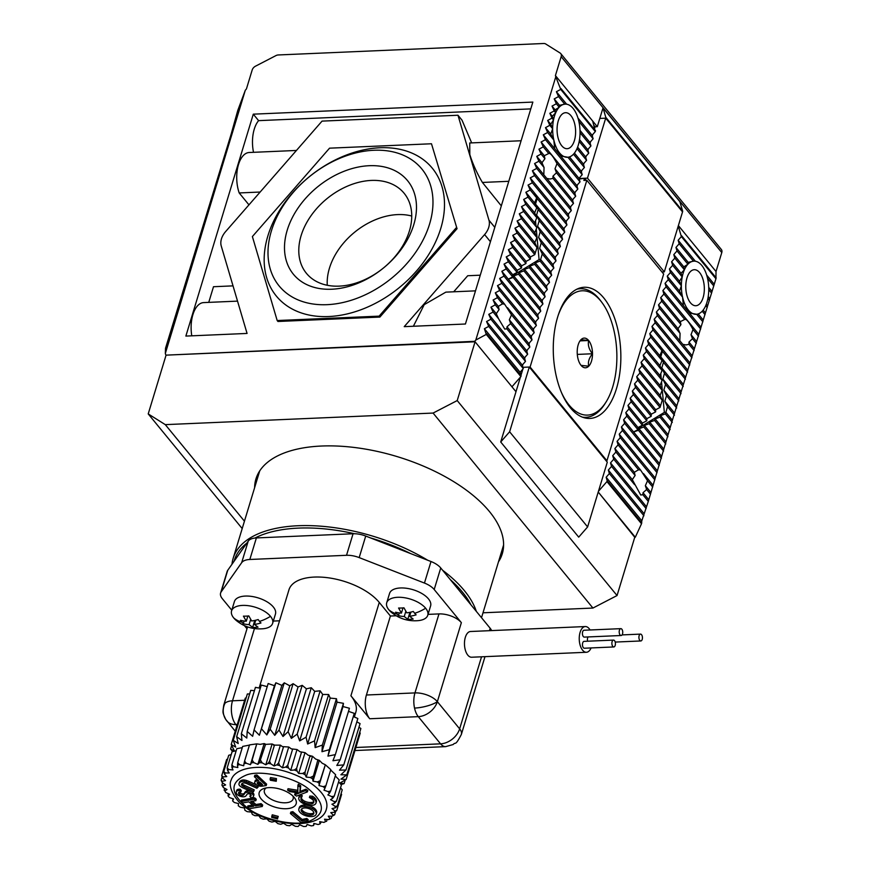 <?xml version="1.0" encoding="UTF-8"?>
<svg xmlns="http://www.w3.org/2000/svg" width="870" height="870" viewBox="0 0 870 870"><rect width="100%" height="100%" fill="white"/><g stroke="black" fill="none" stroke-linecap="round" stroke-linejoin="round"><path stroke-width="1.3" d="M593.971 125.421L595.091 126.781L594.732 127.977M592.742 134.513L592.296 135.981M590.567 141.69L590.121 143.158M588.381 148.868L587.935 150.347M586.195 156.056L585.749 157.524M584.02 163.234L583.574 164.702M581.834 170.422L581.388 171.89M579.648 177.6L579.387 178.491L587.478 178.143L664.321 271.886L682.537 211.91L605.694 118.168L587.478 178.143M661.983 271.984L664.321 271.886M682.624 211.018L605.77 117.276A1.718 1.218 140.7 0 1 605.748 117.983L682.602 211.725A1.718 1.218 140.7 0 0 682.624 211.018L679.851 201.644L603.008 107.902L599.811 118.429L605.694 118.168L599.811 118.429L597.298 126.683L555.419 75.592L555.778 76.81L475.803 340.05L474.683 341.323L511.951 386.791L520.869 376.579L486.286 334.406L475.803 340.05M558.116 315.549A62.216 31.951 -92.5 0 1 601.801 302.325A62.216 31.951 -92.5 0 1 612.708 386.922A62.216 31.951 -92.5 0 1 606.107 401.918A62.216 31.951 -92.5 0 1 561.444 392.5M582.356 417.132A64.369 33.049 87.5 0 0 585.793 417.328A64.369 33.049 87.5 0 0 604.998 403.691L606.107 401.918M578.191 344.824A14.866 7.634 87.5 0 0 577.201 352.132A14.866 7.634 87.5 0 0 580.801 365.041A14.866 7.634 87.5 0 0 581.073 365.378A14.866 7.634 87.5 0 0 588.729 366.194A14.866 7.634 87.5 0 0 592.503 353.753A14.866 7.634 87.5 0 0 588.631 340.507A14.866 7.634 87.5 0 0 580.975 339.691A14.866 7.634 87.5 0 0 579.768 341.247A14.866 7.634 87.5 0 0 578.191 344.824M601.801 302.325L600.55 300.65A64.369 33.049 87.5 0 0 580.236 288.72A64.369 33.049 87.5 0 0 576.832 289.21M581.073 365.378L588.729 366.194C587.75 362.181 589.012 358.038 592.503 353.753C589.001 349.468 587.707 345.053 588.631 340.507L580.975 339.691L579.648 341.486M580.072 340.877L588.631 340.507M577.299 354.416L592.503 353.753M258.629 472.671A128.727 62.401 -163.1 0 0 258.542 474.792M498.488 561.813A128.727 62.401 -163.1 0 0 502.273 553.766A128.727 62.401 -163.1 0 0 489.462 511.571A128.727 62.401 -163.1 0 0 358.353 447.996A128.727 62.401 -163.1 0 0 255.943 478.924A128.727 62.401 -163.1 0 0 254.616 487.722M520.434 377.08L515.986 391.717L475.074 341.79L166.072 355.145L148.215 413.913L242.197 528.558M475.074 341.79L457.218 400.57L617.047 595.548L634.904 536.779L598.223 492.028L634.752 537.269M457.218 400.57L433.086 413.065L165.289 424.636L148.215 413.913M515.986 391.717L500.718 441.982L578.713 537.138L587.62 526.926L607.293 462.187L529.297 367.042L509.624 431.781L587.62 526.926M579.202 179.068L584.531 178.263L583.879 180.427L586.826 180.297L530.091 367.02L523.403 367.292L523.164 368.119M522.87 369.076L520.978 375.296M617.047 595.548L592.927 608.054L482.991 612.795M165.289 424.636L244.437 521.184M433.086 413.065L592.927 608.054M500.718 441.982L509.624 431.781M502.414 548.883A128.727 62.401 -163.1 0 0 503.512 547.078M236.879 725.819L235.835 724.536A17.161 12.147 140.7 0 1 226.918 721.056A17.161 12.147 140.7 0 1 226.635 720.675A17.161 16.53 -32.2 0 1 225.667 719.316C222.47 712.03 222.568 713.465 223.775 705.178A17.161 8.319 16.9 0 1 224.971 703.275A17.161 8.319 16.9 0 1 232.507 700.796L254.453 628.575M232.66 751.626L230.593 749.048L234.487 751.125L231.213 744.47L235.716 747.112L233.247 740.326L238.217 743.535L236.651 736.716L241.947 740.5L241.338 733.736L246.797 738.064L247.189 731.442L252.659 736.303L254.062 729.897L259.39 735.248L275.877 682.776L274.442 685.701L268.156 683.526L254.062 729.897M249.907 745.014L242.643 746.416L237.717 762.631L239.478 764.643L243.709 765.763L244.002 763.632A58.355 28.286 16.9 0 1 246.308 763.273L250.44 764.697L251.386 762.772A58.355 28.286 16.9 0 1 253.92 762.664L257.857 764.382L259.445 762.707A58.355 28.286 16.9 0 1 262.153 762.849L265.796 764.806L267.971 763.414A58.355 28.286 16.9 0 1 270.798 763.816L274.05 765.959L276.769 764.893A58.355 28.286 16.9 0 1 279.64 765.535L282.424 767.818L285.621 767.101A58.355 28.286 16.9 0 1 288.459 767.971L290.71 770.341L294.299 769.993A58.355 28.286 16.9 0 1 297.04 771.059L298.693 773.463L302.597 773.484A58.355 28.286 16.9 0 1 305.163 774.735L306.196 777.095L310.307 777.497A58.355 28.286 16.9 0 1 312.645 778.889L313.015 781.162L317.245 781.934A58.355 28.286 16.9 0 1 319.29 783.435L318.996 785.566L323.227 786.676A58.355 28.286 16.9 0 1 324.934 788.253L323.988 790.178L328.12 791.613A58.355 28.286 16.9 0 1 329.447 793.233L327.859 794.908L331.796 796.626A58.355 28.286 16.9 0 1 332.71 798.247L330.535 799.628L334.167 801.585A58.355 28.286 16.9 0 1 334.646 803.162L331.927 804.228L335.178 806.381A58.355 28.286 16.9 0 1 335.2 807.871L332.014 808.589L334.798 810.873A58.355 28.286 16.9 0 1 334.374 812.254L330.785 812.602L333.036 814.972A58.355 28.286 16.9 0 1 332.177 816.201L328.273 816.169L329.937 818.572A58.355 28.286 16.9 0 1 328.664 819.605L324.553 819.214L325.576 821.574A58.355 28.286 16.9 0 1 323.923 822.411L319.692 821.639L320.073 823.912A58.355 28.286 16.9 0 1 318.061 824.521L313.831 823.411L313.548 825.532A58.355 28.286 16.9 0 1 311.242 825.891L307.11 824.466L306.164 826.391A58.355 28.286 16.9 0 1 303.619 826.5L299.693 824.782L298.106 826.467A58.355 28.286 16.9 0 1 295.387 826.315L291.754 824.358L289.569 825.75A58.355 28.286 16.9 0 1 286.741 825.358L283.489 823.205L280.771 824.271A58.355 28.286 16.9 0 1 277.911 823.64L275.116 821.345L271.929 822.063A58.355 28.286 16.9 0 1 269.091 821.193L266.84 818.822L263.24 819.17A58.355 28.286 16.9 0 1 260.511 818.104L258.847 815.712L254.953 815.679A58.355 28.286 16.9 0 1 252.376 814.44L251.354 812.069L247.243 811.666A58.355 28.286 16.9 0 1 244.905 810.274L244.524 808.002L240.305 807.24A58.355 28.286 16.9 0 1 238.26 805.729L238.543 803.608L234.313 802.488A58.355 28.286 16.9 0 1 232.605 800.911L233.551 798.986L229.43 797.551A58.355 28.286 16.9 0 1 228.092 795.93L229.68 794.256L225.743 792.537A58.355 28.286 16.9 0 1 224.83 790.928L227.016 789.536L223.372 787.578A58.355 28.286 16.9 0 1 222.894 786.001L225.624 784.936L222.372 782.793A58.355 28.286 16.9 0 1 222.339 781.293L225.537 780.575L222.753 778.291A58.355 28.286 16.9 0 1 223.166 776.921L226.766 776.562L224.514 774.191A58.355 28.286 16.9 0 1 225.373 772.973L229.267 772.995L227.603 770.592A58.355 28.286 16.9 0 1 228.886 769.558L232.997 769.961L231.964 767.59A58.355 28.286 16.9 0 1 233.628 766.764L237.847 767.525L237.477 765.252A58.355 28.286 16.9 0 1 239.478 764.643M242.273 747.624L236.792 748.711L231.866 764.926L233.628 766.764M236.183 750.723L232.105 751.702L227.179 767.916L228.886 769.558M231.235 754.562L228.701 755.312L223.775 771.516L225.373 772.973M227.538 759.129L226.657 759.456L221.741 775.659L223.166 776.921M326.402 809.057A49.775 24.132 -163.1 0 0 312.471 784.425A49.775 24.132 -163.1 0 0 263.414 767.449A49.775 24.132 -163.1 0 0 231.148 780.118C227.168 787.361 237.108 802.575 245.438 807.316C270.962 827.011 321.193 830.371 326.402 809.057M442.645 570.285A127.444 61.781 16.9 0 1 464.352 590.621A127.444 61.781 16.9 0 1 476.336 611.382M246.797 543.163L234.084 561.259A125.726 60.943 16.9 0 1 246.797 543.163L248.222 541.129L241.675 562.672L221.187 591.85A17.161 8.319 -163.1 0 0 220.599 593.035A17.161 8.319 -163.1 0 0 222.307 598.658L231.779 610.207M254.921 538.051A125.726 60.943 16.9 0 1 354.601 533.745A17.161 8.319 -163.1 0 0 353.068 533.756L256.378 537.932A17.161 8.319 -163.1 0 0 254.921 538.051A17.161 8.319 -163.1 0 0 248.222 541.129M370.261 537.823A125.726 60.943 16.9 0 1 410.77 553.635L365.726 536.05A17.161 8.319 -163.1 0 0 354.601 533.745M450.258 579.572A125.726 60.943 16.9 0 1 462.448 592.122A125.726 60.943 16.9 0 1 470.964 604.835L440.742 567.969A17.161 8.319 -163.1 0 0 430.998 561.52L410.77 553.635M231.996 564.228A127.444 61.781 16.9 0 1 233.171 558.29A127.444 61.781 16.9 0 1 427.714 560.236M591.089 647.932A12.876 6.612 -92.5 0 1 586.413 652.272A12.876 6.612 -92.5 0 1 580.279 645.66A12.876 6.612 -92.5 0 1 580.094 632.381A12.876 6.612 -92.5 0 1 585.303 626.552A12.876 6.612 -92.5 0 1 590.067 629.978M585.303 626.552L470.539 631.5A12.876 6.612 87.5 0 0 465.33 637.34A12.876 6.612 87.5 0 0 465.504 650.619A12.876 6.612 87.5 0 0 471.649 657.231L586.413 652.272M354.362 717L355.852 712.095A49.775 24.132 -163.1 0 0 350.904 695.782L379.266 602.421L390.412 616.014L396.209 615.764M425.637 608.228A21.456 10.396 16.9 0 1 427.768 615.253A21.456 10.396 16.9 0 1 418.459 620.614C408.324 621.517 399.33 618.777 391.478 612.426A21.456 10.396 16.9 0 1 388.857 609.816A21.456 10.396 16.9 0 1 386.715 602.779A21.456 10.396 16.9 0 1 403.789 597.625A21.456 10.396 16.9 0 1 425.637 608.228A36.214 25.643 -39.3 0 1 414.664 613.274L413.293 611.447A36.083 25.545 -39.3 0 1 406.812 612.85L403.941 607.804A34.724 24.578 140.7 0 1 398.58 608.032L401.44 613.089L403.006 607.902M386.715 602.779L389.553 593.449A21.456 10.396 16.9 0 1 406.627 588.294A21.456 10.396 16.9 0 1 428.475 598.886A21.456 10.396 16.9 0 1 430.606 605.922L427.768 615.253M270.494 616.33A21.456 10.396 16.9 0 1 272.625 623.366A21.456 10.396 16.9 0 1 263.305 628.727C253.17 629.619 244.176 626.889 236.325 620.527A21.456 10.396 16.9 0 1 233.704 617.918A21.456 10.396 16.9 0 1 231.572 610.892A21.456 10.396 16.9 0 1 248.635 605.737A21.456 10.396 16.9 0 1 270.494 616.33A36.214 25.643 -39.3 0 1 259.521 621.387L258.151 619.56A36.083 25.545 -39.3 0 1 251.658 620.962L248.798 615.906A34.724 24.578 140.7 0 1 243.426 616.134L246.286 621.191L247.863 616.014M231.572 610.892L234.411 601.551A21.456 10.396 16.9 0 1 251.474 596.396A21.456 10.396 16.9 0 1 273.321 606.999A21.456 10.396 16.9 0 1 275.464 614.024L272.625 623.366M615.188 645.399A3.436 1.762 -92.5 0 1 613.796 646.954A3.436 1.762 -92.5 0 1 612.165 645.192A3.436 1.762 -92.5 0 1 612.121 641.647A3.436 1.762 -92.5 0 1 613.502 640.092A3.436 1.762 -92.5 0 1 615.144 641.853A3.436 1.762 -92.5 0 1 615.188 645.399M613.502 640.092L584.074 641.364A3.436 1.762 87.5 0 0 582.693 642.919A3.436 1.762 87.5 0 0 582.737 646.464A3.436 1.762 87.5 0 0 584.368 648.226L613.796 646.954M642.212 639.406A3.436 1.762 -92.5 0 1 640.82 640.962A3.436 1.762 -92.5 0 1 639.189 639.2A3.436 1.762 -92.5 0 1 639.135 635.665A3.436 1.762 -92.5 0 1 640.527 634.11A3.436 1.762 -92.5 0 1 642.158 635.872A3.436 1.762 -92.5 0 1 642.212 639.406M588.087 636.938A3.436 1.762 87.5 0 0 587.641 637.884A3.436 1.762 87.5 0 0 587.62 641.212M622.507 633.958A3.436 1.762 -92.5 0 1 621.115 635.513A3.436 1.762 -92.5 0 1 619.483 633.751A3.436 1.762 -92.5 0 1 619.429 630.206A3.436 1.762 -92.5 0 1 620.821 628.651A3.436 1.762 -92.5 0 1 622.463 630.413A3.436 1.762 -92.5 0 1 622.507 633.958M620.821 628.651L584.031 630.239A3.436 1.762 87.5 0 0 582.65 631.794A3.436 1.762 87.5 0 0 582.693 635.339A3.436 1.762 87.5 0 0 584.336 637.101L621.115 635.513M294.234 797.464A19.314 9.363 -163.1 0 0 263.817 788.535A19.314 9.363 -163.1 0 0 261.13 798.888A19.314 9.363 -163.1 0 0 285.991 808.73A19.314 9.363 -163.1 0 0 294.571 797.877A19.314 9.363 -163.1 0 0 294.234 797.464M266.253 787.915A15.018 7.275 -163.1 0 0 265.894 795.136A15.018 7.275 -163.1 0 0 283.892 802.793A15.018 7.275 -163.1 0 0 292.885 796.017M266.187 785.566L266.622 784.131L256.9 774.974L256.465 776.41L266.187 785.566L263.218 786.012A14.627 7.09 16.9 0 1 260.869 786.219A5.883 2.849 16.9 0 1 259.303 786.045A5.35 2.588 16.9 0 1 257.226 785.295A5.97 2.893 16.9 0 1 255.204 783.696A5.97 2.893 16.9 0 1 254.736 782.957A4.937 2.393 16.9 0 1 254.714 782.184A4.937 2.393 16.9 0 1 254.867 781.869L255.301 780.433A4.937 2.393 -163.1 0 0 255.16 780.749A4.937 2.393 -163.1 0 0 255.106 781.097M244.84 785.556L244.405 786.991L253.779 791.276L254.214 789.84L244.84 785.556A11.299 5.481 16.9 0 1 243.513 784.87A4.622 2.24 16.9 0 1 242.697 784.327L242.262 785.762A2.958 1.435 16.9 0 1 241.806 785.327A2.958 1.435 16.9 0 1 241.501 784.392A6.068 2.936 16.9 0 1 241.534 784.294A6.068 2.936 16.9 0 1 243.111 782.989A2.806 1.359 16.9 0 1 244.644 782.967A3.817 1.849 16.9 0 1 245.623 783.207A7.754 3.763 16.9 0 1 247.602 783.979L256.976 788.264L258.51 785.817M242.697 784.327A2.958 1.435 16.9 0 1 242.241 783.892A2.958 1.435 16.9 0 1 242.023 783.555M253.779 791.276L252.681 792.309L243.306 788.024A25.969 12.582 16.9 0 1 241.729 787.209A6.688 3.241 16.9 0 1 239.848 785.893A5.307 2.577 16.9 0 1 239.511 785.523A5.307 2.577 16.9 0 1 238.924 784.055A9.94 4.818 16.9 0 1 239 783.718A9.94 4.818 16.9 0 1 241.827 781.51L242.262 780.075A9.94 4.818 -163.1 0 0 239.435 782.282L239 783.718M250.647 791.385A4.241 2.055 -163.1 0 0 247.363 790.895A4.415 2.142 -163.1 0 0 245.525 791.591A21.88 10.603 -163.1 0 0 244.513 792.994A5.1 2.469 16.9 0 1 243.654 793.734A2.653 1.283 16.9 0 1 239.837 792.994L239.391 794.43A3.719 1.805 16.9 0 1 238.902 793.951A3.719 1.805 16.9 0 1 238.532 792.733A3.719 1.805 16.9 0 1 238.641 792.516A3.871 1.881 16.9 0 1 240.87 792.026L241.305 790.591L240.185 789.221A4.894 2.371 -163.1 0 0 236.988 789.906A6.971 3.382 -163.1 0 0 236.705 790.449L236.27 791.885A6.971 3.382 16.9 0 1 236.553 791.341L236.988 789.906M239.837 792.994A3.719 1.805 16.9 0 1 239.337 792.516A3.719 1.805 16.9 0 1 239.141 792.233M251.158 795.234L250.908 796.05A2.936 1.425 16.9 0 0 251.169 795.68A2.936 1.425 16.9 0 0 250.81 794.647A2.012 0.979 16.9 0 0 248.32 793.734A2.773 1.338 16.9 0 0 246.96 794.419A29.221 14.159 16.9 0 1 245.634 796.17A4.654 2.251 16.9 0 1 243.198 796.789A5.187 2.512 16.9 0 1 237.63 794.854A6.971 3.382 16.9 0 1 236.966 794.169A6.971 3.382 16.9 0 1 236.27 791.885M313.82 801.52A8.2 3.98 16.9 0 1 312.939 802.151A7.297 3.534 16.9 0 1 304.826 801.27A5.775 2.795 16.9 0 1 302.379 799.595L301.944 801.031A6.71 3.252 16.9 0 1 301.651 800.694A6.71 3.252 16.9 0 1 300.987 798.497A6.71 3.252 16.9 0 1 300.998 798.453A18.313 8.885 16.9 0 1 301.825 797.029L302.26 795.593L299.628 795.43A60.226 29.199 -163.1 0 0 299.432 795.822A9.82 4.763 -163.1 0 0 299.258 796.257L298.823 797.692A9.82 4.763 16.9 0 1 298.997 797.257L299.432 795.822M302.379 799.595A6.71 3.252 16.9 0 1 302.086 799.258A6.71 3.252 16.9 0 1 301.357 797.681M315.995 803.043L316.343 801.89A9.472 4.589 -163.1 0 0 316.397 801.748A9.472 4.589 -163.1 0 0 314.712 797.866A10.788 5.231 -163.1 0 0 312.515 796.213L309.84 796.05L309.405 797.486L312.08 797.649A10.788 5.231 16.9 0 1 314.277 799.302A9.472 4.589 16.9 0 1 315.962 803.184A9.472 4.589 16.9 0 1 315.908 803.325A10.973 5.318 16.9 0 1 314.026 804.978A9.429 4.567 16.9 0 1 304.978 804.304A10.331 5.013 16.9 0 1 300.444 801.607A9.82 4.763 16.9 0 1 299.802 800.911A9.82 4.763 16.9 0 1 298.823 797.692M312.635 808.839A8.406 4.078 16.9 0 1 315.81 811.895A9.548 4.633 16.9 0 1 316.191 814.189A9.548 4.633 16.9 0 1 313.885 816.19A9.222 4.47 16.9 0 1 309.753 816.538A8.928 4.328 16.9 0 1 301.368 813.57A8.776 4.252 16.9 0 1 299.835 812.134A8.776 4.252 16.9 0 1 299.215 811.177A9.526 4.622 16.9 0 1 298.867 808.948A9.526 4.622 16.9 0 1 301.205 806.936A9.113 4.415 16.9 0 1 304.489 806.523A8.482 4.111 16.9 0 1 312.635 808.839L313.069 807.404A8.482 4.111 -163.1 0 0 304.924 805.087A9.113 4.415 -163.1 0 0 301.64 805.5A9.526 4.622 -163.1 0 0 299.302 807.512L298.867 808.948M257.379 783.5A4.1 1.99 -163.1 0 0 258.314 784.316A1.86 0.903 -163.1 0 0 259.586 784.827A3.589 1.74 -163.1 0 0 261.054 784.903A17.498 8.482 -163.1 0 0 262.62 784.718L259.706 781.978A26.568 12.887 -163.1 0 0 258.575 782.173A7.33 3.556 -163.1 0 0 257.585 782.456A1.925 0.935 -163.1 0 0 257.139 782.848A1.849 0.892 -163.1 0 0 257.281 783.37A4.1 1.99 -163.1 0 0 257.379 783.5M258.042 782.304A4.1 1.99 -163.1 0 0 258.749 782.88A1.86 0.903 -163.1 0 0 260.021 783.391A3.589 1.74 -163.1 0 0 261.489 783.468A17.498 8.482 -163.1 0 0 261.533 783.457M301.814 811.743A6.318 3.067 -163.1 0 0 301.825 811.754A7.504 3.643 -163.1 0 0 303.369 813.113A6.742 3.273 -163.1 0 0 309.927 815.146A6.438 3.121 -163.1 0 0 312.352 814.853A6.655 3.23 -163.1 0 0 313.798 813.515A6.655 3.23 -163.1 0 0 313.602 812.036A6.123 2.969 -163.1 0 0 311.188 809.665A6.449 3.121 -163.1 0 0 304.652 807.947A6.199 3.001 -163.1 0 0 302.227 808.556A6.318 3.067 -163.1 0 0 301.183 809.665A6.318 3.067 -163.1 0 0 301.814 811.743L302.26 810.318A6.318 3.067 -163.1 0 0 302.26 810.318A7.504 3.643 -163.1 0 0 303.804 811.677A6.742 3.273 -163.1 0 0 310.362 813.711A6.438 3.121 -163.1 0 0 312.787 813.406A6.655 3.23 -163.1 0 0 313.842 812.743M491.626 630.598A17.161 8.319 -163.1 0 0 490.191 628.292L470.964 604.835M234.084 561.259L227.733 570.296A17.161 8.319 -163.1 0 0 227.146 571.492L220.599 593.035M428.04 614.383L438.969 613.915A17.161 8.319 16.9 0 1 461.361 622.659L434.195 589.512L440.742 567.969M481.534 656.796L459.643 728.842A17.161 8.319 16.9 0 1 461.35 734.465L484.992 656.654M430.998 561.52L424.451 583.063L359.179 557.605A17.161 8.319 -163.1 0 0 346.521 555.299L249.831 559.475A17.161 8.319 -163.1 0 0 241.675 562.672M244.416 625.628L246.993 628.76M424.451 583.063A17.161 8.319 16.9 0 1 434.195 589.512M273.321 621.071L279.553 620.799M259.13 688.029L288.971 589.795A49.775 24.132 16.9 0 1 328.566 577.832A49.775 24.132 16.9 0 1 379.266 602.421M438.969 613.915L414.968 692.911A17.161 8.319 16.9 0 1 437.36 701.655A17.161 12.147 140.7 0 1 418.285 716.652L440.568 743.839L355.863 747.493M390.412 616.014L366.411 695.01L414.968 692.911A17.161 8.82 87.5 0 0 414.533 708.082A17.161 4.665 -12.2 0 0 437.36 701.655L459.643 728.842A17.161 12.147 140.7 0 1 440.568 743.839A17.161 8.82 -92.5 0 0 445.668 746.623L453.194 744.524C455.858 741.381 454.76 747.102 461.35 734.465M224.971 703.275A17.161 16.53 147.8 0 0 223.285 712.291A17.161 16.53 -32.2 0 0 225.667 719.316L235.248 731.202M366.411 695.01A17.161 8.82 87.5 0 0 369.728 718.75L350.904 695.782M237.292 724.471L235.835 724.536A17.161 8.82 -92.5 0 1 232.507 700.796L244.644 700.274M261.794 729.147L266.807 734.922L270.178 729.201L274.746 735.346L279.02 730.071L283 736.498L288.101 731.713L291.374 738.369L297.192 734.106L299.661 740.881L306.077 737.184L307.643 744.002L314.538 740.87L315.147 747.635L322.357 745.079L321.965 751.702L329.349 749.701L327.946 756.106L335.341 754.627L349.435 708.256L342.997 706.56L343.443 703.33L337.016 702.166L336.451 698.708L330.198 698.099L328.632 694.499L322.694 694.456L320.171 690.813L314.712 691.346L311.286 687.735L306.425 688.822L302.194 685.342L298.051 686.963L293.114 683.689L289.797 685.799L284.262 682.83L281.858 685.386L275.877 682.776M335.341 754.627L332.938 760.728L340.181 759.727L354.275 713.356L348.489 711.355M340.181 759.727L336.81 765.448L343.759 764.893L357.842 718.522L353.307 716.543M343.759 764.893L339.485 770.178L345.977 769.983L360.06 723.601L356.83 721.861M345.977 769.983L340.877 774.768L346.782 774.865L360.876 728.494L358.962 727.233M346.782 774.865L340.964 779.129L346.162 779.444L360.245 733.073L359.636 732.562M246.112 698.023L245.307 698.099L231.213 744.47M249.646 693.966L247.341 693.955L233.247 740.326M254.41 690.704L250.745 690.345L236.651 736.716M260.315 688.246L255.432 687.354L241.338 733.736M267.21 686.626L261.283 685.071L247.189 731.442M401.44 613.089A36.083 25.545 -39.3 0 1 395.643 612.208L398.449 615.634A36.083 25.545 140.7 0 0 404.245 616.504L405.822 611.316M404.245 616.504L407.802 619.277A34.724 24.578 -39.3 0 0 413.163 619.048L409.607 616.275A36.083 25.545 140.7 0 0 416.099 614.872L414.664 613.274M246.286 621.191A36.083 25.545 -39.3 0 1 240.49 620.321L243.295 623.736A36.083 25.545 140.7 0 0 249.092 624.616L250.669 619.429M249.092 624.616L252.648 627.39A34.724 24.578 -39.3 0 0 258.02 627.161L254.464 624.388A36.083 25.545 140.7 0 0 260.957 622.974L259.521 621.387M274.442 685.701L259.39 735.248M399.276 612.915L398.449 615.634M407.802 619.277L409.911 612.328M409.607 616.275L410.879 612.11M244.122 621.017L243.295 623.736M252.648 627.39L254.758 620.44M254.464 624.388L255.726 620.223M266.807 734.922L281.858 685.386M270.178 729.201L284.262 682.83M274.746 735.346L289.797 685.799M279.02 730.071L293.114 683.689M283 736.498L298.051 686.963M288.101 731.713L302.194 685.342M291.374 738.369L306.425 688.822M297.192 734.106L311.286 687.735M299.661 740.881L314.712 691.346M306.077 737.184L320.171 690.813M307.643 744.002L322.694 694.456M314.538 740.87L328.632 694.499M315.147 747.635L330.198 698.099M231.757 745.209L230.593 749.048M322.357 745.079L336.451 698.708M321.965 751.702L337.016 702.166M232.268 751.06L231.398 753.931M329.349 749.701L343.443 703.33M327.946 756.106L342.997 706.56M346.162 779.444L339.735 783.141L344.118 783.587L345.281 779.759M344.118 783.587L340.986 784.566M338.593 781.891L341.421 784.957L341.584 784.327M334.798 810.873L336.679 810.633L341.605 794.419L341.062 793.69M335.178 806.381L337.31 806.055L342.225 789.851L340.551 787.828M331.796 796.626L334.276 796.083L339.202 779.868L335.428 776.149M328.12 791.613L330.709 790.928L335.635 774.713L330.72 770.059M323.227 786.676L325.869 785.817L330.796 769.602L325.326 764.752L322.194 763.229L319.344 760.347L315.625 759.064L312.515 756.28L308.143 755.193L305.022 752.648L299.965 751.734L297.029 749.527L291.298 748.852L288.753 747.004L282.391 746.612L280.379 745.144L273.495 745.122M318.996 785.566L325.326 764.752L319.29 783.435M318.289 760.663L317.811 760.054L312.645 778.889M310.753 756.454L309.992 755.856L305.065 772.06L305.163 774.735M267.971 763.414L269.548 761.261L274.474 745.046L272.114 743.991L264.893 744.415M259.445 762.707L265.622 744.187L264.186 743.567L260.206 744.372L256.759 743.883L249.516 744.883L244.59 761.087L246.308 763.273M251.386 762.772L256.759 743.883L250.44 764.697M313.548 825.532L314.331 823.542M320.073 823.912L321.237 821.922M325.576 821.574L323.923 822.411M329.937 818.572L331.242 818.387L328.664 819.605M333.036 814.972L334.646 814.777L332.177 816.201M336.679 810.633L334.374 812.254M337.31 806.055L335.2 807.871M334.167 801.585L336.494 801.172L334.646 803.162M334.276 796.083L332.71 798.247M330.709 790.928L329.447 793.233M325.869 785.817L324.934 788.253M317.245 781.934L319.877 780.89M310.307 777.497L312.885 776.268M302.597 773.484L305.065 772.06M294.299 769.993L296.605 768.373L297.04 771.059M285.621 767.101L287.72 765.295L288.459 767.971M276.769 764.893L278.628 762.903L279.64 765.535M269.548 761.261L270.798 763.816M260.695 760.391L262.153 762.849M252.311 760.336L253.92 762.664M244.002 763.632L244.59 761.087M237.477 765.252L237.717 762.631M231.964 767.59L231.866 764.926M227.603 770.592L227.179 767.916M224.514 774.191L223.775 771.516M222.753 778.291L221.741 775.659M222.372 782.793L221.11 780.238L222.339 781.293M223.372 787.578L221.915 785.121L222.894 786.001M225.743 792.537L224.83 790.928M228.244 793.625L228.092 795.93M233.062 798.812L232.605 800.911M257.422 779.585A16.334 7.917 -163.1 0 0 256.291 779.846A4.252 2.055 -163.1 0 0 255.301 780.433M256.9 774.974L254.812 775.279L254.377 776.714L256.465 776.41M276.018 780.031L276.258 781.271L276.453 778.596L270.537 777.562L270.102 778.998L276.018 780.031L276.453 778.596M256.596 784.914L249.146 781.51A13.387 6.492 -163.1 0 0 246.656 780.531A6.101 2.958 -163.1 0 0 244.47 780.031A5.089 2.469 -163.1 0 0 242.262 780.075M300.248 787.176L299.791 792.82L305.457 790.623L307.393 791.907L307.828 790.471L305.892 789.188L300.226 791.385L300.694 785.74L298.323 784.164L297.888 785.599L300.248 787.176L300.694 785.74M296.942 792.657L295.071 793.386L294.636 794.821L299.313 793.005L289.808 791.613L287.6 790.145L288.035 788.709L297.866 790.308M253.79 795.332A6.253 3.034 -163.1 0 0 253.866 795.136A6.253 3.034 -163.1 0 0 252.865 792.679A4.241 2.055 -163.1 0 0 251.778 791.896M250.962 794.843A5.731 2.773 16.9 0 1 250.332 795.071L249.897 796.507L251.18 797.779A4.796 2.327 16.9 0 0 253.355 796.768A6.253 3.034 16.9 0 0 253.431 796.572A6.253 3.034 16.9 0 0 252.43 794.114L252.865 792.679M255.813 800.683L256.248 799.247L254.671 797.823L254.236 799.258L255.813 800.683L250.669 801.553L255.53 805.957L260.674 805.076L262.251 806.501L262.686 805.065L261.109 803.641L255.965 804.511L252.376 801.27M252.55 805.098L247.906 805.881L247.471 807.316L253.812 806.24L248.95 801.846L242.61 802.923L241.033 801.498L241.468 800.063L254.671 797.823M316.191 814.189L316.626 812.754A9.548 4.633 -163.1 0 0 316.245 810.459A8.406 4.078 -163.1 0 0 313.069 807.404M301.694 820.899L306.36 819.91L307.762 821.095L308.197 819.66L306.795 818.474L302.129 819.464L292.842 811.645L290.841 812.069L290.406 813.504L292.396 813.08L301.694 820.899L302.129 819.464M277.802 817.822L278.248 816.386L272.256 814.798L271.821 816.234L277.802 817.822L278.248 816.386M254.867 781.869A4.252 2.055 16.9 0 1 255.856 781.282A16.334 7.917 16.9 0 1 258.009 780.858L258.183 780.303M258.009 780.858L258.673 780.76L254.377 776.714M276.258 781.271L270.331 780.238L270.102 778.998M241.827 781.51A5.089 2.469 16.9 0 1 244.035 781.467A6.101 2.958 16.9 0 1 246.21 781.967L246.656 780.531M246.21 781.967A13.387 6.492 16.9 0 1 248.711 782.946L249.146 781.51M248.711 782.946L258.075 787.23M243.513 784.87L243.078 786.317A4.622 2.24 16.9 0 1 242.262 785.762M244.405 786.991A11.299 5.481 16.9 0 1 243.078 786.317M299.791 792.82L300.226 791.385M305.457 790.623L305.892 789.188M307.393 791.907L296.572 796.104L294.636 794.821M287.6 790.145L297.855 791.82L297.888 785.599M240.185 789.221L239.75 790.656L240.87 792.026M243.654 793.734L243.219 795.18A2.653 1.283 16.9 0 1 239.391 794.43M244.513 792.994L244.078 794.43A5.1 2.469 16.9 0 1 243.219 795.18M244.078 794.43A21.88 10.603 16.9 0 1 245.09 793.027L245.525 791.591M245.09 793.027A4.415 2.142 16.9 0 1 246.917 792.331L247.363 790.895M246.917 792.331A4.241 2.055 16.9 0 1 252.43 794.114M250.908 796.05A5.731 2.773 16.9 0 1 249.897 796.507M236.553 791.341A4.894 2.371 16.9 0 1 239.75 790.656M299.628 795.43L299.193 796.866L301.825 797.029M304.826 801.27L304.391 802.705A5.775 2.795 16.9 0 1 301.944 801.031M312.939 802.151L312.504 803.586A7.297 3.534 16.9 0 1 304.391 802.705M309.405 797.486A23.414 11.353 16.9 0 1 311.917 799.084A6.732 3.262 16.9 0 1 313.831 802.292A8.2 3.98 16.9 0 1 312.504 803.586M312.08 797.649L312.515 796.213M255.53 805.957L255.965 804.511M260.674 805.076L261.109 803.641M262.251 806.501L249.048 808.741L247.471 807.316M241.033 801.498L254.236 799.258M304.924 805.087L304.489 806.523M315.81 811.895L316.245 810.459M292.842 811.645L292.396 813.08M306.36 819.91L306.795 818.474M307.762 821.095L301.107 822.498L290.406 813.504M277.65 818.942L271.668 817.365L271.821 816.234M261.054 784.903L261.489 783.468M259.586 784.827L260.021 783.391M312.352 814.853L312.787 813.406M309.927 815.146L310.362 813.711M303.369 813.113L303.804 811.677M301.585 809.002A6.318 3.067 -163.1 0 0 302.249 810.307M327.131 819.464L326.554 821.367M331.905 816.19L331.242 818.387M335.689 811.329L334.646 814.777M341.421 784.957L336.494 801.172M224.134 790.21L224.721 788.296M221.915 785.121L222.589 782.935M221.11 780.238L222.165 776.779M319.344 760.347L313.015 781.162M312.515 756.28L306.196 777.095M305.022 752.648L298.693 773.463M301.531 752.158L296.605 768.373M297.029 749.527L290.71 770.341M292.646 749.081L287.72 765.295M288.753 747.004L282.424 767.818M283.555 746.688L278.628 762.903M280.379 745.144L274.05 765.959M272.114 743.991L265.796 764.806M264.186 743.567L257.857 764.382M221.458 238.858A17.161 12.147 140.7 0 1 225.613 231.594L322.052 121.115L457.979 115.242L488.962 220.219A17.161 12.147 140.7 0 1 484.59 234.585L404.224 326.652L465.428 324.01L532.853 102.084L253.29 114.166L185.865 336.081L247.069 333.438L221.241 245.96A17.161 12.147 140.7 0 1 221.458 238.858M475.498 290.852L445.842 292.135L424.223 304.652L413.38 326.25M521.108 140.755L469.724 142.974L469.822 154.555C472.66 163.712 476.858 173.01 482.404 182.439L501.316 205.864M253.518 152.315A26.6 13.659 -92.5 0 1 254.268 129.141A26.6 13.659 -92.5 0 1 258.608 120.647L530.787 108.891M248.95 204.852L239.196 192.944A26.6 13.659 -92.5 0 1 238.5 164.539A26.6 13.659 -92.5 0 1 249.266 152.5L296.442 150.456M191.781 335.831A26.6 13.659 -92.5 0 1 192.901 314.646A26.6 13.659 -92.5 0 1 203.667 302.597L237.532 301.129M549.807 125.302L552.646 128.76L550.764 124.225L553.494 119.951L552.309 116.265L555.68 112.774L554.179 110.936L549.851 113.274L551.993 118.124L547.665 120.451L549.807 125.302L545.49 127.64L547.632 132.49L543.304 134.817L545.447 139.668L541.129 141.995L543.271 146.856L538.943 149.183L541.086 154.033L536.757 156.361L538.9 161.211L534.582 163.549L536.725 168.399L532.396 170.727L534.539 175.577L530.211 177.904L532.353 182.765L528.036 185.092L530.178 189.943L525.85 192.27L527.992 197.12L523.664 199.458L525.806 204.309L521.489 206.636L523.631 211.486L519.303 213.813L521.445 218.674L517.117 221.002L519.26 225.852L514.942 228.179L517.084 233.029L512.756 235.368L514.899 240.218L510.581 242.545L512.713 247.395L508.395 249.723L510.538 254.584L506.209 256.911L508.352 261.761L504.034 264.089L506.177 268.939L501.849 271.277L503.991 276.127L499.663 278.454L501.805 283.305L497.488 285.632L499.63 290.493L495.302 292.82L497.444 297.671L493.116 299.998L495.258 304.848L490.941 307.186L493.083 312.036L488.755 314.364L490.897 319.214L486.569 321.541L488.712 326.402L484.394 328.729L486.286 334.406M545.49 127.64L550.753 134.056L552.646 128.76A26.6 13.659 -92.5 0 1 553.494 119.951A26.6 13.659 -92.5 0 1 554.429 116.178A26.6 13.659 -92.5 0 1 555.68 112.774L555.125 109.859L552.037 106.086L554.179 110.936M616.449 388.705A65.652 33.712 87.5 0 0 615.536 320.976A65.652 33.712 87.5 0 0 584.227 287.263A65.652 33.712 87.5 0 0 557.67 316.995A65.652 33.712 87.5 0 0 558.583 384.725A65.652 33.712 87.5 0 0 589.893 418.437A65.652 33.712 87.5 0 0 616.449 388.705M598.451 491.289L606.934 481.578L641.505 523.762L641.832 520.793L648.302 501.392L642.821 494.693L640.755 495.03L632.305 479.631L635.122 475.466L634.35 472.29L639.211 469.321M648.302 501.392L672.379 420.243L715.945 278.748L681.373 236.575L678.154 240.25L679.187 243.752L675.968 247.439L677.001 250.93L673.793 254.616L674.826 258.118L671.607 261.794L672.64 265.296L669.421 268.982L670.455 272.484L667.246 276.16L668.28 279.661L665.061 283.348L666.094 286.839L662.875 290.526L663.908 294.027L660.7 297.703L661.733 301.205L658.514 304.892L659.547 308.393L656.339 312.069L657.361 315.571L654.153 319.257L655.186 322.748L651.967 326.435L653 329.937L649.792 333.612L650.825 337.114L647.606 340.801L648.639 344.303L645.42 347.978L646.453 351.48L643.245 355.167L644.279 358.657L641.059 362.344L642.093 365.846L638.874 369.522L639.907 373.023L636.699 376.71L637.732 380.212L634.513 383.887L635.546 387.389L632.327 391.076L633.36 394.567L630.152 398.253L631.185 401.755L627.966 405.431L628.999 408.933L625.78 412.619L626.813 416.121L623.605 419.797L624.638 423.298L621.419 426.985L622.452 430.476L619.244 434.163L620.277 437.664L617.058 441.34L618.091 444.842L638.602 469.865L640.559 470.007L647.53 480.751L645.344 485.699L646.638 489.516L643.028 492.714L642.821 494.693M486.537 333.58L521.108 375.764L520.086 372.262L523.294 368.586L522.261 365.085L525.48 361.398L524.447 357.896L527.655 354.221L506.797 328.773L504.73 329.11L498.564 318.735L496.291 313.711L499.108 309.546L498.336 306.36L503.197 303.402M497.444 297.671L502.588 303.945L504.546 304.087L511.506 314.831L509.331 319.779L510.625 323.596L507.014 326.794L506.797 328.773M543.271 146.856L548.752 153.544C550.286 152.794 553.037 156.143 556.985 163.593L555.016 168.791L556.452 172.782L552.972 176.142L552.972 178.372L549.916 179.024L546.773 178.415L543.815 174.816L544.044 167.486L541.977 162.723L544.924 158.721L544.294 155.708L549.231 153.283M663.908 294.027L684.766 319.475C686.31 318.714 689.051 322.063 692.998 329.512L691.03 334.711L692.466 338.702L688.986 342.062L688.986 344.292L685.93 344.944L682.787 344.335L679.829 340.735L680.068 333.417L677.991 328.653L680.949 324.64L680.307 321.628L685.245 319.203M671.607 261.794L681.025 273.278L684.396 269.787A26.6 13.659 -92.5 0 1 687.909 264.23A26.6 13.659 -92.5 0 1 693.466 261.174A26.6 13.659 -92.5 0 1 693.912 261.141A26.6 13.659 -92.5 0 1 707.549 278.356A26.6 13.659 -92.5 0 1 708.756 289.666A26.6 13.659 -92.5 0 1 707.897 298.464L709.398 300.302M681.025 273.278L682.211 276.975A26.6 13.659 -92.5 0 1 683.146 273.191A26.6 13.659 -92.5 0 1 684.396 269.787L683.842 266.873L687.909 264.23L688.192 262.349L693.466 261.174L679.187 243.752M558.268 120.865A18.02 9.255 -92.5 0 1 565.565 112.698A18.02 9.255 -92.5 0 1 574.156 121.952A18.02 9.255 -92.5 0 1 574.407 140.548A18.02 9.255 -92.5 0 1 567.12 148.705A18.02 9.255 -92.5 0 1 558.529 139.45A18.02 9.255 -92.5 0 1 558.268 120.865M686.985 277.878A18.02 9.255 -92.5 0 1 694.282 269.711A18.02 9.255 -92.5 0 1 702.873 278.965A18.02 9.255 -92.5 0 1 703.123 297.562A18.02 9.255 -92.5 0 1 695.837 305.729A18.02 9.255 -92.5 0 1 687.235 296.474A18.02 9.255 -92.5 0 1 686.985 277.878M166.072 355.145L474.683 341.323M165.691 354.677L165.333 353.459L245.318 90.219L246.427 88.947L252.18 70.002A5.144 3.643 140.7 0 1 255.519 66.174L275.866 55.636A5.144 3.643 140.7 0 1 278.248 54.962L543.674 43.5A5.144 3.643 140.7 0 1 545.707 43.978L560.106 53.016A5.144 3.643 140.7 0 1 560.748 53.581A5.144 3.643 140.7 0 1 561.172 56.659L555.419 75.592M457.044 228.69L431.487 143.767L457.044 228.69L379.885 317.071L277.943 321.476L277.182 320.541L252.387 236.553L329.545 148.172L431.487 143.767M245.318 90.219L237.771 110.436L231.159 134.121L165.517 348.261L165.333 353.459M561.172 56.659L721.785 252.572L716.021 271.516L715.945 278.748M641.505 523.762L635.296 537.247M721.785 252.572A5.144 3.643 -39.3 0 0 721.35 249.505L560.748 53.581M662.451 272.549L662.635 271.951M522.478 365.802L522.924 364.323M524.654 358.614L525.099 357.146M526.839 351.437L527.285 349.968M529.025 344.248L529.471 342.78M531.2 337.071L531.646 335.603M533.386 329.893L533.832 328.414M535.561 322.705L536.018 321.237M537.747 315.527L538.193 314.059M539.933 308.339L540.379 306.871M542.108 301.161L542.554 299.693M544.294 293.984L544.74 292.505M546.48 286.796L546.925 285.327M548.655 279.618L549.101 278.15M550.84 272.43L551.286 270.962M553.026 265.252L553.472 263.784M555.201 258.075L555.647 256.596M557.387 250.886L557.833 249.418M559.573 243.709L560.019 242.241M561.748 236.52L562.194 235.052M563.934 229.343L564.38 227.875M566.12 222.165L566.566 220.686M568.295 214.977L568.741 213.509M570.481 207.799L570.927 206.331M572.656 200.611L573.112 199.143M574.842 193.434L575.287 191.965M577.028 186.256L577.473 184.777M592.688 121.06L595.297 131.577L560.726 89.392L556.398 91.72L558.54 96.581L554.212 98.908L556.354 103.758L552.037 106.086M560.726 89.392L555.778 76.81M716.021 271.516L678.382 225.591M480.262 275.192L467.712 275.736L453.694 291.798M457.979 115.242L462.013 120.169L471.66 142.887M258.608 120.647L253.29 114.166M208.746 302.379L213.498 286.719L233.029 285.871M606.934 481.578L607.184 480.751L641.755 522.935M682.602 211.725L605.748 117.983M678.241 226.069L681.373 236.575M618.091 444.842L614.872 448.528L615.906 452.03L612.697 455.706L613.731 459.208L610.512 462.894L611.545 466.385L608.326 470.072L609.359 473.574L606.151 477.249L607.184 480.751M521.108 375.764L520.869 376.579M527.655 354.221L526.622 350.719L529.841 347.032L528.808 343.541L532.027 339.855L530.994 336.353L534.202 332.677L533.169 329.175L536.388 325.489L535.354 321.987L538.573 318.311L537.54 314.81L540.748 311.123L539.715 307.632L542.934 303.945L541.901 300.444L545.12 296.768L544.087 293.266L547.295 289.579L546.262 286.078L549.481 282.402L548.448 278.9L551.667 275.214L550.634 271.723L553.842 268.036L552.809 264.534L556.028 260.859L554.995 257.357L558.203 253.67L557.181 250.168L560.389 246.493L559.356 242.991L562.575 239.304L561.541 235.813L564.75 232.127L563.716 228.625L566.936 224.938L565.902 221.448L569.121 217.761L568.088 214.259L571.296 210.583L570.263 207.082L573.482 203.395L572.449 199.904L575.668 196.218L574.635 192.716L577.843 189.029L576.81 185.538L580.029 181.852L578.996 178.35L582.215 174.674L581.182 171.172L584.39 167.486L583.357 163.984L586.576 160.308L585.543 156.807L588.762 153.12L587.729 149.629L590.937 145.942L589.904 142.441L593.122 138.765L592.089 135.263L595.297 131.577M595.091 126.781L597.298 126.683M584.531 178.263L586.217 180.318M530.091 367.02L606.934 460.763L606.151 460.796M586.826 180.297L663.669 274.039L606.934 460.763M550.764 124.225L547.665 120.451M553.494 119.951L551.993 118.124M552.309 116.265L549.851 113.274M555.125 109.859L559.192 107.217L556.354 103.758M605.77 117.276L603.008 107.902M716.195 277.932L681.623 235.748M595.548 130.761L560.976 88.577M482.404 182.439L508.787 181.308M239.196 192.944L260.13 192.042M708.223 296.616L709.474 298.149M711.584 293.114L708.756 289.666M706.331 304.152L707.299 305.337M707.897 298.464A26.6 13.659 -92.5 0 1 705.722 305.653L707.223 307.48M703.145 310.111L705.113 312.515M705.722 305.653A26.6 13.659 -92.5 0 1 702.21 311.21L705.037 314.657M641.832 520.793L606.151 477.249M520.086 372.262L484.394 328.729M555.68 112.774A26.6 13.659 -92.5 0 1 559.192 107.217L559.486 105.324L554.212 98.908M711.66 290.971L708.713 287.372M698.197 313.918L702.938 319.703M643.941 515.758L609.359 473.574M523.294 368.586L488.712 326.402M550.753 134.056L553.842 140.07A26.6 13.659 -92.5 0 1 552.646 128.76M582.215 174.674L567.925 157.252A26.6 13.659 -92.5 0 1 567.49 157.285A26.6 13.659 -92.5 0 1 553.842 140.07L547.632 132.49M559.486 105.324L564.75 104.161A26.6 13.659 -92.5 0 1 565.196 104.128A26.6 13.659 -92.5 0 1 578.844 121.343L593.122 138.765M558.54 96.581L564.75 104.161A26.6 13.659 -92.5 0 0 559.192 107.217M706.668 275.04L713.846 283.794M678.154 240.25L695.347 261.228M556.398 91.72L566.631 104.204M577.952 118.015L592.089 135.263M713.77 285.936L707.549 278.356M702.862 321.846L696.642 314.266L689.388 313.015L700.752 326.881M702.21 311.21A26.6 13.659 -92.5 0 1 696.642 314.266A26.6 13.659 -92.5 0 1 696.207 314.298A26.6 13.659 -92.5 0 1 682.558 297.083L668.28 279.661M644.018 513.604L608.326 470.072M522.261 365.085L486.569 321.541M646.127 508.569L611.545 466.385M525.48 361.398L490.897 319.214M675.968 247.439L688.192 262.349M579.996 130.359L589.904 142.441M646.203 506.427L610.512 462.894M524.447 357.896L488.755 314.364M677.001 250.93L687.909 264.23M578.844 121.343A26.6 13.659 -92.5 0 1 580.04 132.642L590.937 145.942M634.589 484.655L613.731 459.208M498.564 318.735L493.083 312.036M673.793 254.616L683.842 266.873M579.507 139.602L587.729 149.629M632.305 479.631L612.697 455.706M648.378 499.249L643.028 492.714M496.291 313.711L490.941 307.186M526.622 350.719L507.014 326.794M674.826 258.118L684.396 269.787M580.04 132.642A26.6 13.659 -92.5 0 1 579.192 141.451L588.762 153.12M635.122 475.466L615.906 452.03M650.488 494.214L646.638 489.516M499.108 309.546L495.258 304.848M529.841 347.032L510.625 323.596M577.615 147.128L585.543 156.807M634.35 472.29L614.872 448.528M650.564 492.061L645.344 485.699M498.336 306.36L493.116 299.998M528.808 343.541L509.331 319.779M672.64 265.296L682.211 276.975L679.481 281.238L681.362 285.773A26.6 13.659 -92.5 0 1 682.211 276.975M579.192 141.451A26.6 13.659 -92.5 0 1 577.006 148.629L586.576 160.308M576.81 185.538L541.129 141.995M556.985 163.593L577.843 189.029M692.998 329.512L698.49 336.212M698.566 334.058L662.875 290.526M647.53 480.751L652.674 487.026M532.027 339.855L511.506 314.831M669.421 268.982L679.481 281.238M574.428 153.087L583.357 163.984M580.029 181.852L545.447 139.668M555.016 168.791L574.635 192.716M538.943 149.183L544.294 155.708M691.03 334.711L696.391 341.247M660.7 297.703L680.307 321.628M700.676 329.023L666.094 286.839M640.559 470.007L617.058 441.34M530.994 336.353L507.493 307.686M670.455 272.484L681.362 285.773L679.47 291.069L682.558 297.083A26.6 13.659 -92.5 0 1 681.362 285.773M577.006 148.629A26.6 13.659 -92.5 0 1 573.493 154.186L584.39 167.486M553.842 140.07L554.668 148.683L560.671 156.002L567.925 157.252A26.6 13.659 -92.5 0 0 573.493 154.186M554.668 148.683L543.304 134.817M578.996 178.35L560.671 156.002M556.452 172.782L575.668 196.218M541.086 154.033L544.924 158.721M692.466 338.702L696.315 343.389M661.733 301.205L680.949 324.64M665.061 283.348L689.388 313.015M643.506 473.606L652.75 484.884M654.849 479.848L620.277 437.664M534.202 332.677L499.63 290.493M495.302 292.82L504.546 304.087M667.246 276.16L679.47 291.069M569.48 156.904L581.182 171.172M552.972 176.142L572.449 199.904M536.757 156.361L541.977 162.723M688.986 342.062L694.206 348.424M658.514 304.892L677.991 328.653M683.385 305.696L682.558 297.083M654.925 477.695L619.244 434.163M533.169 329.175L497.488 285.632M552.972 178.372L573.482 203.395M544.044 167.486L538.9 161.211M694.129 350.566L688.986 344.292M659.547 308.393L680.068 333.417M657.035 472.66L622.452 430.476M536.388 325.489L501.805 283.305M546.773 178.415L570.263 207.082M656.339 312.069L679.829 340.735M657.111 470.518L621.419 426.985M535.354 321.987L499.663 278.454M543.815 174.816L534.582 163.549M536.725 168.399L571.296 210.583M657.361 315.571L691.944 357.755M692.02 355.612L682.787 344.335M659.221 465.483L624.638 423.298M538.573 318.311L503.991 276.127M532.396 170.727L568.088 214.259M654.153 319.257L689.845 362.79M659.297 463.34L623.605 419.797M537.54 314.81L501.849 271.277M534.539 175.577L569.121 217.761M655.186 322.748L689.769 364.932M638.874 369.522L660.069 395.382L662.222 400.254L660.047 407.432L655.708 409.748L655.621 411.88L651.282 414.196L651.195 416.328L646.867 418.644L646.78 420.775L642.441 423.092L642.354 425.223L638.014 427.54L637.928 429.671L626.813 416.121M637.928 429.671L633.588 431.988L638.406 430.258L638.982 428.714L643.789 426.985L644.365 425.43L649.172 423.701L649.749 422.157L654.555 420.428L655.132 418.883L659.949 417.154L660.515 415.61L665.332 413.881L665.898 412.326L672.379 420.243M661.396 458.305L638.406 430.258M540.748 311.123L513.148 277.454L508.341 279.183L512.669 276.867L506.177 268.939M530.211 177.904L565.902 221.448M651.967 326.435L687.659 369.967M638.014 427.54L625.78 412.619M661.472 456.152L638.982 428.714M539.715 307.632L513.724 275.91L513.148 277.454M532.353 182.765L566.936 224.938M653 329.937L687.583 372.121M642.354 425.223L628.999 408.933M663.582 451.117L643.789 426.985M542.934 303.945L518.531 274.18L513.724 275.91M528.036 185.092L563.716 228.625M649.792 333.612L685.473 377.156M642.441 423.092L627.966 405.431M663.658 448.974L644.365 425.43M541.901 300.444L519.107 272.636L518.531 274.18M530.178 189.943L536.67 197.871L534.517 193.009L537.149 198.458L564.75 232.127M674.489 415.207L667.507 406.692L664.876 401.244L666.485 395.611L663.854 390.151L665.474 384.518L662.842 379.07L664.452 373.426L661.82 367.977L663.429 362.344L660.798 356.896L662.407 351.252L659.775 345.803L661.929 350.664L659.841 355.721L661.994 360.582L659.895 365.639L662.048 370.5L659.96 375.546L662.113 380.418L660.015 385.464L662.168 390.336L660.069 395.382M662.407 351.252L685.397 379.298M650.825 337.114L661.929 350.664M646.78 420.775L631.185 401.755M665.768 443.939L649.172 423.701M545.12 296.768L523.925 270.907L519.107 272.636M537.149 198.458L535.539 204.091L561.541 235.813M660.798 356.896L683.298 384.333M647.606 340.801L659.841 355.721M646.867 418.644L630.152 398.253M665.844 441.786L649.749 422.157M544.087 293.266L524.49 269.363L523.925 270.907M535.539 204.091L538.171 209.54L562.575 239.304M663.429 362.344L683.222 386.487M648.639 344.303L661.994 360.582M651.195 416.328L633.36 394.567M667.942 436.751L654.555 420.428M547.295 289.579L529.308 267.634L524.49 269.363M538.171 209.54L536.562 215.184L559.356 242.991M661.82 367.977L681.112 391.522M645.42 347.978L659.895 365.639M651.282 414.196L632.327 391.076M668.019 434.608L655.132 418.883M546.262 286.078L529.873 266.079L529.308 267.634M536.562 215.184L539.193 220.632L560.389 246.493M664.452 373.426L681.036 393.664M646.453 351.48L662.048 370.5M655.621 411.88L635.546 387.389M670.128 429.573L659.949 417.154M549.481 282.402L534.691 264.349L529.873 266.079M539.193 220.632L537.584 226.265L557.181 250.168M662.842 379.07L678.926 398.699M643.245 355.167L659.96 375.546M655.708 409.748L634.513 383.887M670.204 427.431L660.515 415.61M548.448 278.9L535.257 262.805L534.691 264.349M537.584 226.265L540.216 231.725L558.203 253.67M665.474 384.518L678.85 400.842M644.279 358.657L662.113 380.418M660.047 407.432L637.732 380.212M672.303 422.396L665.332 413.881M551.667 275.214L540.074 261.076L535.257 262.805M540.216 231.725L538.595 237.358L554.995 257.357M663.854 390.151L676.751 405.877M641.059 362.344L660.015 385.464M660.134 405.3L636.699 376.71M550.634 271.723L540.64 259.532L540.074 261.076M538.595 237.358L541.238 242.806L556.028 260.859M666.485 395.611L676.675 408.03M642.093 365.846L662.168 390.336M662.222 400.254L639.907 373.023M553.842 268.036L542.249 253.899L540.64 259.532L539.085 259.597L536.268 229.017M541.238 242.806L539.617 248.439L552.809 264.534M664.876 401.244L674.565 413.065M539.617 248.439L542.249 253.899M667.507 406.692L665.898 412.326L664.343 412.402L661.526 381.81M660.015 365.346L660.08 366.053M660.776 373.578L661.211 378.396M637.982 428.442L664.343 412.402M512.724 275.638L539.085 259.597M535.953 225.602L535.518 220.784M534.822 213.248L534.756 212.552M536.67 197.871L534.582 202.917L536.736 207.789L534.637 212.835L536.79 217.707L534.702 222.753L536.855 227.614L534.756 232.671L536.91 237.532L534.822 242.589L536.975 247.45L534.789 254.638L530.45 256.944L530.363 259.086L526.035 261.392L525.937 263.534L521.608 265.839L521.521 267.982L517.182 270.287L517.095 272.419L512.756 274.735L512.669 276.867M534.876 252.496L514.942 228.179M517.084 233.029L534.789 254.638M536.975 247.45L519.26 225.852M512.756 235.368L530.45 256.944M534.822 242.589L517.117 221.002M514.899 240.218L530.363 259.086M536.91 237.532L521.445 218.674M510.581 242.545L526.035 261.392M534.756 232.671L519.303 213.813M512.713 247.395L525.937 263.534M536.855 227.614L523.631 211.486M508.395 249.723L521.608 265.839M534.702 222.753L521.489 206.636M510.538 254.584L521.521 267.982M536.79 217.707L525.806 204.309M506.209 256.911L517.182 270.287M534.637 212.835L523.664 199.458M508.352 261.761L517.095 272.419M536.736 207.789L527.992 197.12M504.034 264.089L512.756 274.735M534.582 202.917L525.85 192.27M327.033 304.674A92.253 65.315 140.7 0 1 271.407 230.876A92.253 65.315 140.7 0 1 373.948 150.26A92.253 65.315 140.7 0 1 429.573 224.047A92.253 65.315 140.7 0 1 327.033 304.674M379.972 147.759A100.833 71.394 -39.3 0 0 267.884 235.89A100.833 71.394 -39.3 0 0 328.697 316.539A100.833 71.394 -39.3 0 0 440.775 228.418A100.833 71.394 -39.3 0 0 379.972 147.759M331.72 289.231A73.809 52.254 -39.3 0 0 413.761 224.732A73.809 52.254 -39.3 0 0 369.261 165.702A73.809 52.254 -39.3 0 0 287.22 230.202A73.809 52.254 -39.3 0 0 331.72 289.231M339.202 286.132A63.151 44.707 -39.3 0 0 399.091 251.408A63.151 44.707 -39.3 0 0 404.963 194.336A63.151 44.707 -39.3 0 0 371.316 180.427A63.151 44.707 -39.3 0 0 310.34 216.717A63.151 44.707 -39.3 0 0 307.327 274.376A63.151 44.707 -39.3 0 0 339.202 286.132M411.727 216.032A61.302 43.402 -39.3 0 0 397.579 214.596A61.302 43.402 -39.3 0 0 327.272 285.273M456.271 227.744L379.124 316.136L379.885 317.071M379.124 316.136L277.182 320.541M309.1 821.28C295.267 826.902 261.054 819.301 246.895 807.458C229.897 792.929 229.691 782.13 246.264 775.072C260.097 769.45 294.31 777.051 308.469 788.894C325.456 803.423 325.674 814.211 309.1 821.28M258.314 784.316L258.749 782.88M437.36 701.655L461.361 622.659M490.191 628.292L489.462 630.685M359.179 557.605L365.726 536.05M249.831 559.475L256.378 537.932M353.068 533.756L346.521 555.299M221.187 591.85L227.733 570.296M369.728 718.75L418.285 716.652A17.161 8.82 87.5 0 1 414.533 708.082M388.857 609.816A36.214 25.643 -39.3 0 0 397.003 614.035M233.704 617.918A36.214 25.643 -39.3 0 0 241.86 622.148M255.856 781.282L256.291 779.846M244.47 780.031L244.035 781.467M314.277 799.302L314.712 797.866M301.205 806.936L301.64 805.5M257.281 783.37L257.553 782.467M484.59 234.585L490.43 241.708M494.791 227.342L488.962 220.219M585.793 417.328L583.194 417.437M580.236 288.72L577.647 288.829M481.512 617.7L503.599 544.968M640.82 640.962L615.21 642.071M233.171 558.29L259.728 470.866M223.775 705.178L247.558 626.889M354.938 750.538L445.668 746.623M640.527 634.11L622.061 634.904M255.16 780.749L254.714 782.184M253.866 795.136L253.431 796.572M316.397 801.748L315.962 803.184"/></g></svg>
